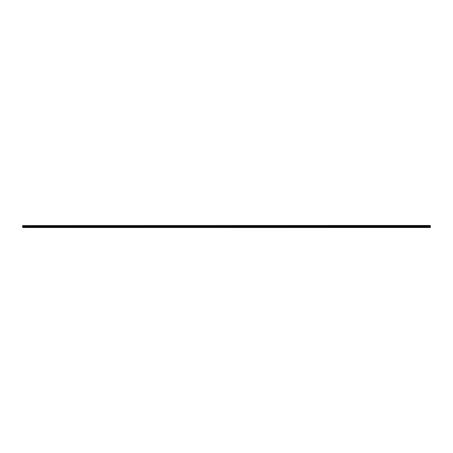 <?xml version="1.0" encoding="UTF-8"?>
<svg xmlns="http://www.w3.org/2000/svg" width="453" height="453" viewBox="0 0 453 453"><rect width="100%" height="100%" fill="white"/><g stroke="black" fill="none" stroke-linecap="round" stroke-linejoin="round"><path stroke-width="0.68" d="M22.65 225.73L430.35 225.622L22.65 225.73L430.35 225.781L430.35 226.438L22.65 226.483L430.35 226.438M22.65 225.781L22.65 226.438M22.65 226.862L22.65 227.531L430.35 227.531L430.35 226.862L22.65 226.862L22.65 226.483M22.65 225.537L430.35 225.469L22.65 225.622M430.35 226.483L430.35 226.862M22.65 227.417L430.35 227.417M22.65 226.93L430.35 226.93M430.35 226.704L22.65 226.704M22.65 226.772L430.35 226.772"/></g></svg>
